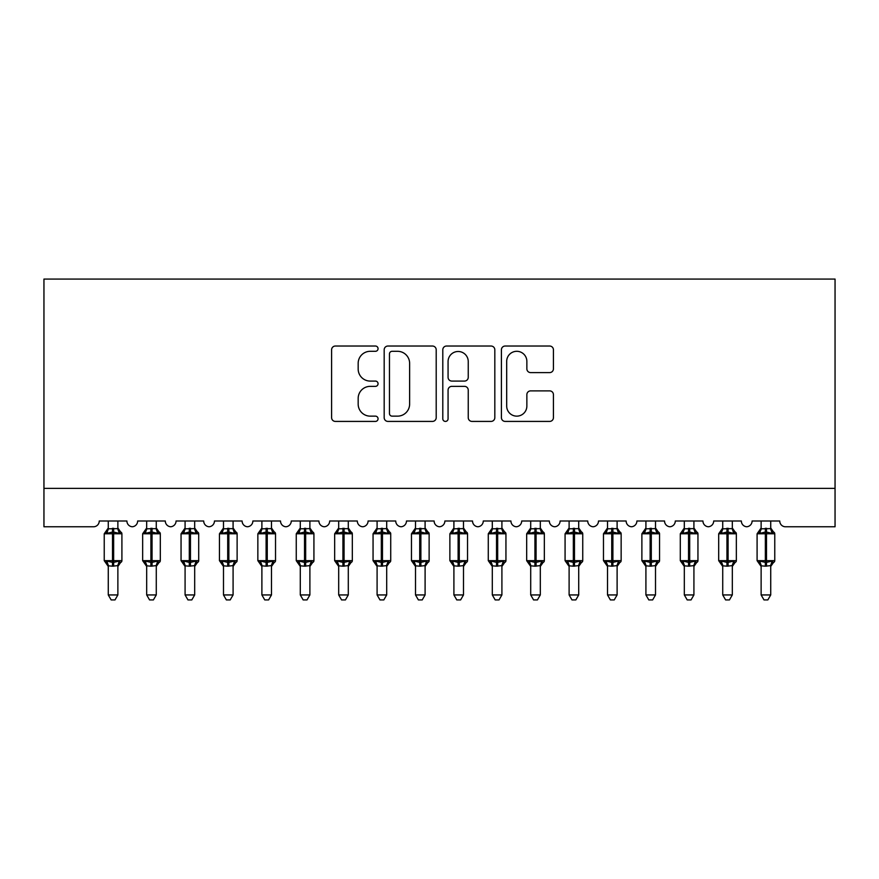 <?xml version="1.0" encoding="UTF-8"?>
<svg xmlns="http://www.w3.org/2000/svg" width="879" height="879" viewBox="0 0 879 879"><rect width="100%" height="100%" fill="white"/><g stroke="black" fill="none" stroke-linecap="round" stroke-linejoin="round"><path stroke-width="1.32" d="M378.058 348.666A2.637 2.637 0 0 0 375.421 346.029L335.371 346.029A3.769 3.769 0 0 0 331.603 349.798L331.603 417.646A3.769 3.769 0 0 0 335.371 421.415L375.421 421.415A2.637 2.637 0 0 0 378.058 418.778A2.637 2.637 0 0 0 375.421 416.141L370.235 416.141A12.064 12.064 0 0 1 358.171 404.076L358.171 398.418A12.064 12.064 0 0 1 370.235 386.353L375.421 386.353A2.637 2.637 0 0 0 378.058 383.716A2.637 2.637 0 0 0 375.421 381.079L370.235 381.079A12.064 12.064 0 0 1 358.171 369.015L358.171 363.368A12.064 12.064 0 0 1 370.235 351.303L375.421 351.303A2.637 2.637 0 0 0 378.058 348.666M549.661 372.597A3.769 3.769 0 0 0 553.429 368.828L553.429 349.798A3.769 3.769 0 0 0 549.661 346.029L505.183 346.029A3.769 3.769 0 0 0 501.415 349.798L501.415 417.646A3.769 3.769 0 0 0 505.183 421.415L549.661 421.415A3.769 3.769 0 0 0 553.429 417.646L553.429 394.649A3.769 3.769 0 0 0 549.661 390.88L530.63 390.88A3.769 3.769 0 0 0 526.862 394.649L526.862 406.054A10.087 10.087 0 0 1 516.775 416.141A10.087 10.087 0 0 1 506.689 406.054L506.689 361.39A10.087 10.087 0 0 1 516.775 351.303A10.087 10.087 0 0 1 526.862 361.39L526.862 368.828A3.769 3.769 0 0 0 530.63 372.597L549.661 372.597M835.05 488.372L835.05 279.072L43.95 279.072L43.95 526.774L93.493 526.774A5.757 5.757 0 0 0 99.25 521.005L126.906 521.005A5.757 5.757 0 0 0 132.279 526.763A5.757 5.757 0 0 0 137.651 521.005L165.307 521.005A5.757 5.757 0 0 0 170.68 526.763A5.757 5.757 0 0 0 176.053 521.005L203.708 521.005A5.757 5.757 0 0 0 209.081 526.763A5.757 5.757 0 0 0 214.454 521.005L242.11 521.005A5.757 5.757 0 0 0 247.482 526.763A5.757 5.757 0 0 0 252.866 521.005L280.511 521.005A5.757 5.757 0 0 0 285.884 526.763A5.757 5.757 0 0 0 291.268 521.005L318.912 521.005A5.757 5.757 0 0 0 324.296 526.763A5.757 5.757 0 0 0 329.669 521.005L357.313 521.005A5.757 5.757 0 0 0 362.697 526.763A5.757 5.757 0 0 0 368.07 521.005L395.726 521.005A5.757 5.757 0 0 0 401.099 526.763A5.757 5.757 0 0 0 406.472 521.005L434.127 521.005A5.757 5.757 0 0 0 439.5 526.763A5.757 5.757 0 0 0 444.873 521.005L472.528 521.005A5.757 5.757 0 0 0 477.901 526.763A5.757 5.757 0 0 0 483.274 521.005L510.93 521.005A5.757 5.757 0 0 0 516.303 526.763A5.757 5.757 0 0 0 521.686 521.005L549.331 521.005A5.757 5.757 0 0 0 554.704 526.763A5.757 5.757 0 0 0 560.088 521.005L587.732 521.005A5.757 5.757 0 0 0 593.116 526.763A5.757 5.757 0 0 0 598.489 521.005L626.134 521.005A5.757 5.757 0 0 0 631.518 526.763A5.757 5.757 0 0 0 636.89 521.005L664.546 521.005A5.757 5.757 0 0 0 669.919 526.763A5.757 5.757 0 0 0 675.292 521.005L702.947 521.005A5.757 5.757 0 0 0 708.32 526.763A5.757 5.757 0 0 0 713.693 521.005L741.349 521.005A5.757 5.757 0 0 0 746.721 526.763A5.757 5.757 0 0 0 752.094 521.005L779.75 521.005A5.757 5.757 0 0 0 785.507 526.774L835.05 526.774L835.05 488.372L43.95 488.372M436.204 349.798A3.769 3.769 0 0 0 432.435 346.029L387.947 346.029A3.769 3.769 0 0 0 384.178 349.798L384.178 417.646A3.769 3.769 0 0 0 387.947 421.415L432.435 421.415A3.769 3.769 0 0 0 436.204 417.646L436.204 349.798M446.565 346.029L491.053 346.029A3.769 3.769 0 0 1 494.822 349.798L494.822 417.646A3.769 3.769 0 0 1 491.053 421.415L472.012 421.415A3.769 3.769 0 0 1 468.243 417.646L468.243 390.133A3.769 3.769 0 0 0 464.475 386.353L451.85 386.353A3.769 3.769 0 0 0 448.07 390.133L448.07 418.778A2.637 2.637 0 0 1 445.433 421.415A2.637 2.637 0 0 1 442.796 418.778L442.796 349.798A3.769 3.769 0 0 1 446.565 346.029M392.1 351.303A2.637 2.637 0 0 0 389.463 353.94L389.463 413.504A2.637 2.637 0 0 0 392.1 416.141L397.561 416.141A12.064 12.064 0 0 0 409.625 404.076L409.625 363.368A12.064 12.064 0 0 0 397.561 351.303L392.1 351.303M468.243 361.577A10.087 10.087 0 0 0 458.157 351.49A10.087 10.087 0 0 0 448.07 361.577L448.07 377.311A3.769 3.769 0 0 0 451.85 381.079L464.475 381.079A3.769 3.769 0 0 0 468.243 377.311L468.243 361.577M108.271 594.94L117.874 594.94L114.995 599.928L111.161 599.928L108.271 594.94L108.271 565.79A4.219 4.032 180 0 0 106.051 562.274L106.886 561.033L112.501 562.384L112.501 560.659L113.655 560.659L113.655 532.048L119.269 533.399L120.643 531.971A1.923 1.923 0 0 1 121.906 533.784L104.238 533.784L104.238 560.659L112.501 560.659L112.501 532.048L106.886 533.399L106.051 532.169A4.219 4.032 0 0 0 108.271 528.62M117.874 594.94L117.874 565.615L112.501 566.186L112.501 562.384L113.655 562.384L113.655 560.659L121.906 560.659A1.923 1.923 0 0 1 120.643 562.461L120.093 562.274L120.643 562.461L117.874 566.428M117.874 565.812L117.874 565.812A4.219 4.032 180 0 1 120.093 562.274L119.269 561.033L113.655 562.384L113.655 566.186M112.501 566.186L108.271 565.812M108.271 521.005L108.271 528.817L117.874 528.62A4.219 4.032 0 0 0 120.093 532.169M117.874 521.005L117.874 528.653M106.886 533.399L107.447 531.762M119.269 533.399L117.874 528.817M117.874 565.615L119.269 561.033M108.271 565.615L106.886 561.033M146.683 594.94L156.275 594.94L153.396 599.928L149.562 599.928L146.683 594.94L146.683 565.79A4.219 4.032 180 0 0 144.464 562.274L145.288 561.033L150.902 562.384L150.902 560.659L152.056 560.659L152.056 532.048L157.671 533.399L159.055 531.971A1.923 1.923 0 0 1 160.308 533.784L142.651 533.784L142.651 560.659L150.902 560.659L150.902 532.048L145.288 533.399L144.464 532.169A4.219 4.032 0 0 0 146.683 528.62M156.275 594.94L156.286 565.615L150.902 566.186L150.902 562.384L152.056 562.384L152.056 560.659L160.308 560.659A1.923 1.923 0 0 1 159.055 562.461L158.495 562.274L159.055 562.461L156.275 566.428M156.275 565.812L156.275 565.812A4.219 4.032 180 0 1 158.495 562.274L157.671 561.033L152.056 562.384L152.056 566.186M150.902 566.186L146.683 565.812M146.683 521.005L146.672 528.817L156.275 528.62A4.219 4.032 0 0 0 158.495 532.169M156.275 521.005L156.275 528.653M145.288 533.399L145.848 531.762M157.671 533.399L156.286 528.817M156.286 565.615L157.671 561.033M146.672 565.615L145.288 561.033M185.084 594.94L194.677 594.94L191.798 599.928L187.963 599.928L185.084 594.94L185.084 565.79A4.219 4.032 180 0 0 182.865 562.274L183.689 561.033L189.304 562.384L189.304 560.659L190.457 560.659L190.457 532.048L196.072 533.399L197.456 531.971A1.923 1.923 0 0 1 198.709 533.784L181.052 533.784L181.052 560.659L189.304 560.659L189.304 532.048L183.689 533.399L182.865 532.169A4.219 4.032 0 0 0 185.084 528.62M194.677 594.94L194.688 565.615L189.304 566.186L189.304 562.384L190.457 562.384L190.457 560.659L198.709 560.659A1.923 1.923 0 0 1 197.456 562.461L196.896 562.274L197.456 562.461L194.677 566.428M194.677 565.812L194.677 565.812A4.219 4.032 180 0 1 196.896 562.274L196.072 561.033L190.457 562.384L190.457 566.186M189.304 566.186L185.084 565.812M185.084 521.005L185.073 528.817L194.677 528.62A4.219 4.032 0 0 0 196.896 532.169M194.677 521.005L194.677 528.653M183.689 533.399L184.249 531.762M196.072 533.399L194.688 528.817M194.688 565.615L196.072 561.033M185.073 565.615L183.689 561.033M223.486 594.94L233.089 594.94L230.199 599.928L226.364 599.928L223.486 594.94L223.486 565.79A4.219 4.032 180 0 0 221.266 562.274L222.09 561.033L227.705 562.384L227.705 560.659L228.859 560.659L228.859 532.048L234.473 533.399L235.858 531.971A1.923 1.923 0 0 1 237.121 533.784L219.453 533.784L219.453 560.659L227.705 560.659L227.705 532.048L222.09 533.399L221.266 532.169A4.219 4.032 0 0 0 223.486 528.62M233.089 594.94L233.089 565.615L227.705 566.186L227.705 562.384L228.859 562.384L228.859 560.659L237.121 560.659A1.923 1.923 0 0 1 235.858 562.461L235.297 562.274L235.858 562.461L233.089 566.428M233.089 565.812L233.089 565.812A4.219 4.032 180 0 1 235.297 562.274L234.473 561.033L228.859 562.384L228.859 566.186M227.705 566.186L223.486 565.812M223.486 521.005L223.486 528.817L233.089 528.62A4.219 4.032 0 0 0 235.297 532.169M233.089 521.005L233.089 528.653M222.09 533.399L222.651 531.762M234.473 533.399L233.089 528.817M233.089 565.615L234.473 561.033M223.486 565.615L222.09 561.033M261.887 594.94L271.49 594.94L268.6 599.928L264.766 599.928L261.887 594.94L261.887 565.79A4.219 4.032 180 0 0 259.668 562.274L260.492 561.033L266.106 562.384L266.106 560.659L267.26 560.659L267.26 532.048L272.886 533.399L274.259 531.971A1.923 1.923 0 0 1 275.523 533.784L257.855 533.784L257.855 560.659L266.106 560.659L266.106 532.048L260.492 533.399L259.668 532.169A4.219 4.032 0 0 0 261.887 528.62M271.49 594.94L271.49 565.615L266.106 566.186L266.106 562.384L267.26 562.384L267.26 560.659L275.523 560.659A1.923 1.923 0 0 1 274.259 562.461L273.71 562.274L274.259 562.461L271.49 566.428M271.49 565.812L271.49 565.812A4.219 4.032 180 0 1 273.71 562.274L272.886 561.033L267.26 562.384L267.26 566.186M266.106 566.186L261.887 565.812M261.887 521.005L261.887 528.817L271.49 528.62A4.219 4.032 0 0 0 273.71 532.169M271.49 521.005L271.49 528.653M260.492 533.399L261.063 531.762M272.886 533.399L271.49 528.817M271.49 565.615L272.886 561.033M261.887 565.615L260.492 561.033M300.288 594.94L309.891 594.94L307.013 599.928L303.167 599.928L300.288 594.94L300.288 565.79A4.219 4.032 180 0 0 298.069 562.274L298.893 561.033L304.519 562.384L304.519 560.659L305.661 560.659L305.661 532.048L311.287 533.399L312.66 531.971A1.923 1.923 0 0 1 313.924 533.784L296.256 533.784L296.256 560.659L304.519 560.659L304.519 532.048L298.893 533.399L298.069 532.169A4.219 4.032 0 0 0 300.288 528.62M309.891 594.94L309.891 565.615L304.519 566.186L304.519 562.384L305.661 562.384L305.661 560.659L313.924 560.659A1.923 1.923 0 0 1 312.66 562.461L312.111 562.274L312.66 562.461L309.891 566.428M309.891 565.812L309.891 565.812A4.219 4.032 180 0 1 312.111 562.274L311.287 561.033L305.661 562.384L305.661 566.186M304.519 566.186L300.288 565.812M300.288 521.005L300.288 528.817L309.891 528.62A4.219 4.032 0 0 0 312.111 532.169M309.891 521.005L309.891 528.653M298.893 533.399L299.464 531.762M311.287 533.399L309.891 528.817M309.891 565.615L311.287 561.033M300.288 565.615L298.893 561.033M338.69 594.94L348.293 594.94L345.414 599.928L341.579 599.928L338.69 594.94L338.69 565.79A4.219 4.032 180 0 0 336.47 562.274L337.294 561.033L342.92 562.384L342.92 560.659L344.074 560.659L344.074 532.048L349.688 533.399L351.062 531.971A1.923 1.923 0 0 1 352.325 533.784L334.657 533.784L334.657 560.659L342.92 560.659L342.92 532.048L337.294 533.399L336.47 532.169A4.219 4.032 0 0 0 338.69 528.62M348.293 594.94L348.293 565.615L342.92 566.186L342.92 562.384L344.074 562.384L344.074 560.659L352.325 560.659A1.923 1.923 0 0 1 351.062 562.461L350.512 562.274L351.062 562.461L348.293 566.428M348.293 565.812L348.293 565.812A4.219 4.032 180 0 1 350.512 562.274L349.688 561.033L344.074 562.384L344.074 566.186M342.92 566.186L338.69 565.812M338.69 521.005L338.69 528.817L348.293 528.62A4.219 4.032 0 0 0 350.512 532.169M348.293 521.005L348.293 528.653M337.294 533.399L337.866 531.762M349.688 533.399L348.293 528.817M348.293 565.615L349.688 561.033M338.69 565.615L337.294 561.033M377.091 594.94L386.694 594.94L383.815 599.928L379.981 599.928L377.091 594.94L377.091 565.79A4.219 4.032 180 0 0 374.872 562.274L375.707 561.033L381.321 562.384L381.321 560.659L382.475 560.659L382.475 532.048L388.089 533.399L389.463 531.971A1.923 1.923 0 0 1 390.726 533.784L373.059 533.784L373.059 560.659L381.321 560.659L381.321 532.048L375.707 533.399L374.872 532.169A4.219 4.032 0 0 0 377.091 528.62M386.694 594.94L386.694 565.615L381.321 566.186L381.321 562.384L382.475 562.384L382.475 560.659L390.726 560.659A1.923 1.923 0 0 1 389.463 562.461L388.914 562.274L389.463 562.461L386.694 566.428M386.694 565.812L386.694 565.812A4.219 4.032 180 0 1 388.914 562.274L388.089 561.033L382.475 562.384L382.475 566.186M381.321 566.186L377.091 565.812M377.091 521.005L377.091 528.817L386.694 528.62A4.219 4.032 0 0 0 388.914 532.169M386.694 521.005L386.694 528.653M375.707 533.399L376.267 531.762M388.089 533.399L386.694 528.817M386.694 565.615L388.089 561.033M377.091 565.615L375.707 561.033M415.503 594.94L425.095 594.94L422.217 599.928L418.382 599.928L415.503 594.94L415.503 565.79A4.219 4.032 180 0 0 413.284 562.274L414.108 561.033L419.722 562.384L419.722 560.659L420.876 560.659L420.876 532.048L426.491 533.399L427.875 531.971A1.923 1.923 0 0 1 429.128 533.784L411.471 533.784L411.471 560.659L419.722 560.659L419.722 532.048L414.108 533.399L413.284 532.169A4.219 4.032 0 0 0 415.503 528.62M425.095 594.94L425.106 565.615L419.722 566.186L419.722 562.384L420.876 562.384L420.876 560.659L429.128 560.659A1.923 1.923 0 0 1 427.875 562.461L427.315 562.274L427.875 562.461L425.095 566.428M425.095 565.812L425.095 565.812A4.219 4.032 180 0 1 427.315 562.274L426.491 561.033L420.876 562.384L420.876 566.186M419.722 566.186L415.503 565.812M415.503 521.005L415.492 528.817L425.095 528.62A4.219 4.032 0 0 0 427.315 532.169M425.095 521.005L425.095 528.653M414.108 533.399L414.668 531.762M426.491 533.399L425.106 528.817M425.106 565.615L426.491 561.033M415.492 565.615L414.108 561.033M453.905 594.94L463.497 594.94L460.618 599.928L456.783 599.928L453.905 594.94L453.905 565.79A4.219 4.032 180 0 0 451.685 562.274L452.509 561.033L458.124 562.384L458.124 560.659L459.277 560.659L459.277 532.048L464.892 533.399L466.277 531.971A1.923 1.923 0 0 1 467.529 533.784L449.872 533.784L449.872 560.659L458.124 560.659L458.124 532.048L452.509 533.399L451.685 532.169A4.219 4.032 0 0 0 453.905 528.62M463.497 594.94L463.508 565.615L458.124 566.186L458.124 562.384L459.277 562.384L459.277 560.659L467.529 560.659A1.923 1.923 0 0 1 466.277 562.461L465.716 562.274L466.277 562.461L463.497 566.428M463.497 565.812L463.497 565.812A4.219 4.032 180 0 1 465.716 562.274L464.892 561.033L459.277 562.384L459.277 566.186M458.124 566.186L453.905 565.812M453.905 521.005L453.894 528.817L463.497 528.62A4.219 4.032 0 0 0 465.716 532.169M463.497 521.005L463.497 528.653M452.509 533.399L453.07 531.762M464.892 533.399L463.508 528.817M463.508 565.615L464.892 561.033M453.894 565.615L452.509 561.033M492.306 594.94L501.909 594.94L499.019 599.928L495.185 599.928L492.306 594.94L492.306 565.79A4.219 4.032 180 0 0 490.086 562.274L490.911 561.033L496.525 562.384L496.525 560.659L497.679 560.659L497.679 532.048L503.293 533.399L504.678 531.971A1.923 1.923 0 0 1 505.941 533.784L488.274 533.784L488.274 560.659L496.525 560.659L496.525 532.048L490.911 533.399L490.086 532.169A4.219 4.032 0 0 0 492.306 528.62M501.909 594.94L501.909 565.615L496.525 566.186L496.525 562.384L497.679 562.384L497.679 560.659L505.941 560.659A1.923 1.923 0 0 1 504.678 562.461L504.128 562.274L504.678 562.461L501.909 566.428M501.909 565.812L501.909 565.812A4.219 4.032 180 0 1 504.128 562.274L503.293 561.033L497.679 562.384L497.679 566.186M496.525 566.186L492.306 565.812M492.306 521.005L492.306 528.817L501.909 528.62A4.219 4.032 0 0 0 504.128 532.169M501.909 521.005L501.909 528.653M490.911 533.399L491.471 531.762M503.293 533.399L501.909 528.817M501.909 565.615L503.293 561.033M492.306 565.615L490.911 561.033M530.707 594.94L540.31 594.94L537.421 599.928L533.586 599.928L530.707 594.94L530.707 565.79A4.219 4.032 180 0 0 528.488 562.274L529.312 561.033L534.926 562.384L534.926 560.659L536.08 560.659L536.08 532.048L541.706 533.399L543.079 531.971A1.923 1.923 0 0 1 544.343 533.784L526.675 533.784L526.675 560.659L534.926 560.659L534.926 532.048L529.312 533.399L528.488 532.169A4.219 4.032 0 0 0 530.707 528.62M540.31 594.94L540.31 565.615L534.926 566.186L534.926 562.384L536.08 562.384L536.08 560.659L544.343 560.659A1.923 1.923 0 0 1 543.079 562.461L542.53 562.274L543.079 562.461L540.31 566.428M540.31 565.812L540.31 565.812A4.219 4.032 180 0 1 542.53 562.274L541.706 561.033L536.08 562.384L536.08 566.186M534.926 566.186L530.707 565.812M530.707 521.005L530.707 528.817L540.31 528.62A4.219 4.032 0 0 0 542.53 532.169M540.31 521.005L540.31 528.653M529.312 533.399L529.883 531.762M541.706 533.399L540.31 528.817M540.31 565.615L541.706 561.033M530.707 565.615L529.312 561.033M569.109 594.94L578.712 594.94L575.833 599.928L571.987 599.928L569.109 594.94L569.109 565.79A4.219 4.032 180 0 0 566.889 562.274L567.713 561.033L573.339 562.384L573.339 560.659L574.481 560.659L574.481 532.048L580.107 533.399L581.48 531.971A1.923 1.923 0 0 1 582.744 533.784L565.076 533.784L565.076 560.659L573.339 560.659L573.339 532.048L567.713 533.399L566.889 532.169A4.219 4.032 0 0 0 569.109 528.62M578.712 594.94L578.712 565.615L573.339 566.186L573.339 562.384L574.481 562.384L574.481 560.659L582.744 560.659A1.923 1.923 0 0 1 581.48 562.461L580.931 562.274L581.48 562.461L578.712 566.428M578.712 565.812L578.712 565.812A4.219 4.032 180 0 1 580.931 562.274L580.107 561.033L574.481 562.384L574.481 566.186M573.339 566.186L569.109 565.812M569.109 521.005L569.109 528.817L578.712 528.62A4.219 4.032 0 0 0 580.931 532.169M578.712 521.005L578.712 528.653M567.713 533.399L568.284 531.762M580.107 533.399L578.712 528.817M578.712 565.615L580.107 561.033M569.109 565.615L567.713 561.033M607.51 594.94L617.113 594.94L614.234 599.928L610.4 599.928L607.51 594.94L607.51 565.79A4.219 4.032 180 0 0 605.29 562.274L606.114 561.033L611.74 562.384L611.74 560.659L612.894 560.659L612.894 532.048L618.508 533.399L619.882 531.971A1.923 1.923 0 0 1 621.145 533.784L603.477 533.784L603.477 560.659L611.74 560.659L611.74 532.048L606.114 533.399L605.29 532.169A4.219 4.032 0 0 0 607.51 528.62M617.113 594.94L617.113 565.615L611.74 566.186L611.74 562.384L612.894 562.384L612.894 560.659L621.145 560.659A1.923 1.923 0 0 1 619.882 562.461L619.332 562.274L619.882 562.461L617.113 566.428M617.113 565.812L617.113 565.812A4.219 4.032 180 0 1 619.332 562.274L618.508 561.033L612.894 562.384L612.894 566.186M611.74 566.186L607.51 565.812M607.51 521.005L607.51 528.817L617.113 528.62A4.219 4.032 0 0 0 619.332 532.169M617.113 521.005L617.113 528.653M606.114 533.399L606.686 531.762M618.508 533.399L617.113 528.817M617.113 565.615L618.508 561.033M607.51 565.615L606.114 561.033M645.911 594.94L655.514 594.94L652.636 599.928L648.801 599.928L645.911 594.94L645.911 565.79A4.219 4.032 180 0 0 643.703 562.274L644.527 561.033L650.141 562.384L650.141 560.659L651.295 560.659L651.295 532.048L656.91 533.399L658.283 531.971A1.923 1.923 0 0 1 659.547 533.784L641.879 533.784L641.879 560.659L650.141 560.659L650.141 532.048L644.527 533.399L643.703 532.169A4.219 4.032 0 0 0 645.911 528.62M655.514 594.94L655.514 565.615L650.141 566.186L650.141 562.384L651.295 562.384L651.295 560.659L659.547 560.659A1.923 1.923 0 0 1 658.283 562.461L657.734 562.274L658.283 562.461L655.514 566.428M655.514 565.812L655.514 565.812A4.219 4.032 180 0 1 657.734 562.274L656.91 561.033L651.295 562.384L651.295 566.186M650.141 566.186L645.911 565.812M645.911 521.005L645.911 528.817L655.514 528.62A4.219 4.032 0 0 0 657.734 532.169M655.514 521.005L655.514 528.653M644.527 533.399L645.087 531.762M656.91 533.399L655.514 528.817M655.514 565.615L656.91 561.033M645.911 565.615L644.527 561.033M684.323 594.94L693.916 594.94L691.037 599.928L687.202 599.928L684.323 594.94L684.323 565.79A4.219 4.032 180 0 0 682.104 562.274L682.928 561.033L688.543 562.384L688.543 560.659L689.696 560.659L689.696 532.048L695.311 533.399L696.695 531.971A1.923 1.923 0 0 1 697.948 533.784L680.291 533.784L680.291 560.659L688.543 560.659L688.543 532.048L682.928 533.399L682.104 532.169A4.219 4.032 0 0 0 684.323 528.62M693.916 594.94L693.927 565.615L688.543 566.186L688.543 562.384L689.696 562.384L689.696 560.659L697.948 560.659A1.923 1.923 0 0 1 696.695 562.461L696.135 562.274L696.695 562.461L693.916 566.428M693.916 565.812L693.916 565.812A4.219 4.032 180 0 1 696.135 562.274L695.311 561.033L689.696 562.384L689.696 566.186M688.543 566.186L684.323 565.812M684.323 521.005L684.312 528.817L693.916 528.62A4.219 4.032 0 0 0 696.135 532.169M693.916 521.005L693.916 528.653M682.928 533.399L683.488 531.762M695.311 533.399L693.927 528.817M693.927 565.615L695.311 561.033M684.312 565.615L682.928 561.033M722.725 594.94L732.317 594.94L729.438 599.928L725.604 599.928L722.725 594.94L722.725 565.79A4.219 4.032 180 0 0 720.505 562.274L721.329 561.033L726.944 562.384L726.944 560.659L728.098 560.659L728.098 532.048L733.712 533.399L735.097 531.971A1.923 1.923 0 0 1 736.349 533.784L718.692 533.784L718.692 560.659L726.944 560.659L726.944 532.048L721.329 533.399L720.505 532.169A4.219 4.032 0 0 0 722.725 528.62M732.317 594.94L732.328 565.615L726.944 566.186L726.944 562.384L728.098 562.384L728.098 560.659L736.349 560.659A1.923 1.923 0 0 1 735.097 562.461L734.536 562.274L735.097 562.461L732.317 566.428M732.317 565.812L732.317 565.812A4.219 4.032 180 0 1 734.536 562.274L733.712 561.033L728.098 562.384L728.098 566.186M726.944 566.186L722.725 565.812M722.725 521.005L722.714 528.817L732.317 528.62A4.219 4.032 0 0 0 734.536 532.169M732.317 521.005L732.317 528.653M721.329 533.399L721.89 531.762M733.712 533.399L732.328 528.817M732.328 565.615L733.712 561.033M722.714 565.615L721.329 561.033M761.126 594.94L770.729 594.94L767.839 599.928L764.005 599.928L761.126 594.94L761.126 565.79A4.219 4.032 180 0 0 758.907 562.274L759.731 561.033L765.345 562.384L765.345 560.659L766.499 560.659L766.499 532.048L772.114 533.399L773.498 531.971A1.923 1.923 0 0 1 774.762 533.784L757.094 533.784L757.094 560.659L765.345 560.659L765.345 532.048L759.731 533.399L758.907 532.169A4.219 4.032 0 0 0 761.126 528.62M770.729 594.94L770.729 565.615L765.345 566.186L765.345 562.384L766.499 562.384L766.499 560.659L774.762 560.659A1.923 1.923 0 0 1 773.498 562.461L772.949 562.274L773.498 562.461L770.729 566.428M770.729 565.812L770.729 565.812A4.219 4.032 180 0 1 772.949 562.274L772.114 561.033L766.499 562.384L766.499 566.186M765.345 566.186L761.126 565.812M761.126 521.005L761.126 528.817L770.729 528.62A4.219 4.032 0 0 0 772.949 532.169M770.729 521.005L770.729 528.653M759.731 533.399L760.291 531.762M772.114 533.399L770.729 528.817M770.729 565.615L772.114 561.033M761.126 565.615L759.731 561.033M113.655 528.257L113.655 532.048L112.501 532.048L112.501 528.257M152.056 528.257L152.056 532.048L150.902 532.048L150.902 528.257M190.457 528.257L190.457 532.048L189.304 532.048L189.304 528.257M228.859 528.257L228.859 532.048L227.705 532.048L227.705 528.257M267.26 528.257L267.26 532.048L266.106 532.048L266.106 528.257M305.661 528.257L305.661 532.048L304.519 532.048L304.519 528.257M344.074 528.257L344.074 532.048L342.92 532.048L342.92 528.257M382.475 528.257L382.475 532.048L381.321 532.048L381.321 528.257M420.876 528.257L420.876 532.048L419.722 532.048L419.722 528.257M459.277 528.257L459.277 532.048L458.124 532.048L458.124 528.257M497.679 528.257L497.679 532.048L496.525 532.048L496.525 528.257M536.08 528.257L536.08 532.048L534.926 532.048L534.926 528.257M574.481 528.257L574.481 532.048L573.339 532.048L573.339 528.257M612.894 528.257L612.894 532.048L611.74 532.048L611.74 528.257M651.295 528.257L651.295 532.048L650.141 532.048L650.141 528.257M689.696 528.257L689.696 532.048L688.543 532.048L688.543 528.257M728.098 528.257L728.098 532.048L726.944 532.048L726.944 528.257M766.499 528.257L766.499 532.048L765.345 532.048L765.345 528.257M121.906 560.659L121.906 533.784M108.271 566.428L104.238 560.659M108.271 528.004L104.238 533.784M120.643 531.971L117.874 528.004M160.308 560.659L160.308 533.784M146.683 566.428L142.651 560.659M146.683 528.004L142.651 533.784M159.055 531.971L156.275 528.004M198.709 560.659L198.709 533.784M185.084 566.428L181.052 560.659M185.084 528.004L181.052 533.784M197.456 531.971L194.677 528.004M237.121 560.659L237.121 533.784M223.486 566.428L219.453 560.659M223.486 528.004L219.453 533.784M235.858 531.971L233.089 528.004M275.523 560.659L275.523 533.784M261.887 566.428L257.855 560.659M261.887 528.004L257.855 533.784M274.259 531.971L271.49 528.004M313.924 560.659L313.924 533.784M300.288 566.428L296.256 560.659M300.288 528.004L296.256 533.784M312.66 531.971L309.891 528.004M352.325 560.659L352.325 533.784M338.69 566.428L334.657 560.659M338.69 528.004L334.657 533.784M351.062 531.971L348.293 528.004M390.726 560.659L390.726 533.784M377.091 566.428L373.059 560.659M377.091 528.004L373.059 533.784M389.463 531.971L386.694 528.004M429.128 560.659L429.128 533.784M415.503 566.428L411.471 560.659M415.503 528.004L411.471 533.784M427.875 531.971L425.095 528.004M467.529 560.659L467.529 533.784M453.905 566.428L449.872 560.659M453.905 528.004L449.872 533.784M466.277 531.971L463.497 528.004M505.941 560.659L505.941 533.784M492.306 566.428L488.274 560.659M492.306 528.004L488.274 533.784M504.678 531.971L501.909 528.004M544.343 560.659L544.343 533.784M530.707 566.428L526.675 560.659M530.707 528.004L526.675 533.784M543.079 531.971L540.31 528.004M582.744 560.659L582.744 533.784M569.109 566.428L565.076 560.659M569.109 528.004L565.076 533.784M581.48 531.971L578.712 528.004M621.145 560.659L621.145 533.784M607.51 566.428L603.477 560.659M607.51 528.004L603.477 533.784M619.882 531.971L617.113 528.004M659.547 560.659L659.547 533.784M645.911 566.428L641.879 560.659M645.911 528.004L641.879 533.784M658.283 531.971L655.514 528.004M697.948 560.659L697.948 533.784M684.323 566.428L680.291 560.659M684.323 528.004L680.291 533.784M696.695 531.971L693.916 528.004M736.349 560.659L736.349 533.784M722.725 566.428L718.692 560.659M722.725 528.004L718.692 533.784M735.097 531.971L732.317 528.004M774.762 560.659L774.762 533.784M761.126 566.428L757.094 560.659M761.126 528.004L757.094 533.784M773.498 531.971L770.729 528.004"/></g></svg>

